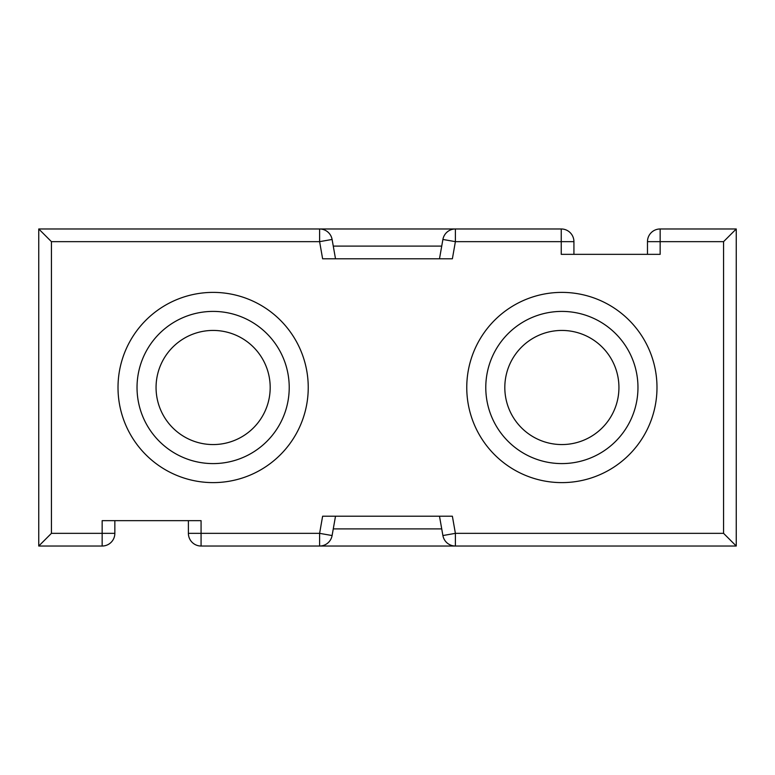 <?xml version="1.0" encoding="UTF-8"?>
<svg xmlns="http://www.w3.org/2000/svg" width="775" height="775" viewBox="0 0 775 775"><rect width="100%" height="100%" fill="white"/><g stroke="black" fill="none" stroke-linecap="round" stroke-linejoin="round"><path stroke-width="1.16" d="M573.926 254.345L573.926 241.655L561.245 241.655L561.245 228.974L38.75 228.974L38.75 546.026L102.155 546.026L102.155 533.345L51.431 533.345L51.431 241.655L319.61 241.655L319.61 228.974A12.681 12.681 0 0 1 332.097 239.456L319.61 241.655L322.623 258.782L452.377 258.782L455.39 241.655L561.245 241.655L561.245 254.345L660.155 254.345L660.155 241.655L723.569 241.655L723.569 533.345L455.39 533.345L455.39 546.026L736.25 546.026L736.25 228.974L660.155 228.974L660.155 241.655L647.474 241.655L647.474 254.345M188.393 520.655L188.393 533.345L201.074 533.345L201.074 546.026L455.39 546.026A12.681 12.681 0 0 1 442.903 535.544L455.39 533.345L452.377 516.218L322.623 516.218L319.61 533.345L201.074 533.345L201.074 520.655L102.155 520.655L102.155 533.345L114.845 533.345A12.681 12.681 0 0 1 102.155 546.026A12.681 12.681 0 0 0 114.845 533.345L114.845 520.655M38.75 228.974L51.431 241.655M455.39 228.974A12.681 12.681 0 0 0 442.903 239.456A12.681 12.681 0 0 1 455.39 228.974L455.39 241.655L442.903 239.456L439.493 258.782L441.731 246.101L333.269 246.101M38.75 546.026L51.431 533.345M332.097 535.544L335.507 516.218L332.097 535.544A12.681 12.681 0 0 1 319.61 546.026L319.61 533.345L332.097 535.544A12.681 12.681 0 0 1 319.61 546.026M333.269 528.899L441.731 528.899L442.903 535.544L439.493 516.218M736.25 546.026L723.569 533.345M736.25 228.974L723.569 241.655M335.507 258.782L332.097 239.456A12.681 12.681 0 0 0 319.61 228.974M561.245 228.974A12.681 12.681 0 0 1 573.926 241.655A12.681 12.681 0 0 0 561.245 228.974M201.074 546.026A12.681 12.681 0 0 1 188.393 533.345A12.681 12.681 0 0 0 201.074 546.026M647.474 241.655A12.681 12.681 0 0 1 660.155 228.974A12.681 12.681 0 0 0 647.474 241.655M509.95 307.811A95.112 95.112 0 0 1 641.564 335.575A95.112 95.112 0 0 1 613.8 467.189A95.112 95.112 0 0 1 482.186 439.425A95.112 95.112 0 0 1 509.95 307.811A95.112 95.112 0 0 0 482.186 439.425A95.112 95.112 0 0 0 613.8 467.189M593.03 435.308A57.069 57.069 0 0 1 514.067 418.655A57.069 57.069 0 0 1 530.72 339.692A57.069 57.069 0 0 1 609.683 356.345A57.069 57.069 0 0 1 593.03 435.308A57.069 57.069 0 0 1 514.067 418.655A57.069 57.069 0 0 1 530.72 339.692A57.069 57.069 0 0 1 609.683 356.345A57.069 57.069 0 0 1 593.03 435.308M261.669 469.292A95.112 95.112 0 0 1 131.333 436.044A95.112 95.112 0 0 1 164.581 305.708A95.112 95.112 0 0 1 294.917 338.956A95.112 95.112 0 0 1 261.669 469.292A95.112 95.112 0 0 0 294.917 338.956A95.112 95.112 0 0 0 164.581 305.708M184.004 338.423A57.069 57.069 0 0 1 262.202 358.379A57.069 57.069 0 0 1 242.246 436.577A57.069 57.069 0 0 1 164.048 416.621A57.069 57.069 0 0 1 184.004 338.423A57.069 57.069 0 0 0 164.048 416.621A57.069 57.069 0 0 0 242.246 436.577A57.069 57.069 0 0 1 164.048 416.621M455.39 546.026A12.681 12.681 0 0 1 442.903 535.544M603.415 451.253A76.095 76.095 0 0 0 625.628 345.96A76.095 76.095 0 0 0 520.335 323.747A76.095 76.095 0 0 0 498.122 429.04A76.095 76.095 0 0 0 603.415 451.253M514.067 418.655A57.069 57.069 0 0 1 530.72 339.692A57.069 57.069 0 0 1 609.683 356.345M174.288 322.061A76.095 76.095 0 0 0 147.686 426.337A76.095 76.095 0 0 0 251.962 452.939A76.095 76.095 0 0 0 278.564 348.663A76.095 76.095 0 0 0 174.288 322.061M262.202 358.379A57.069 57.069 0 0 1 242.246 436.577"/></g></svg>
